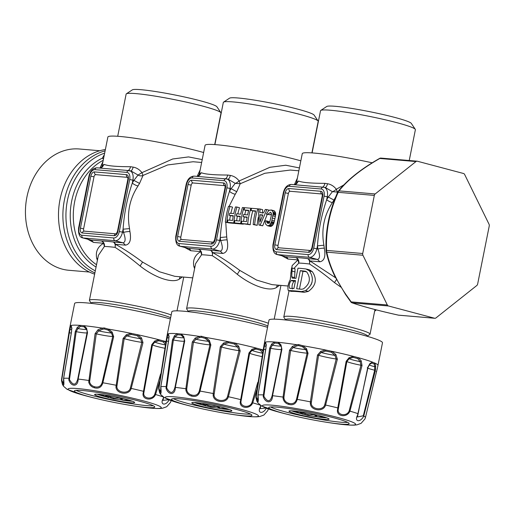 <?xml version="1.0" encoding="UTF-8"?>
<svg xmlns="http://www.w3.org/2000/svg" width="515" height="515" viewBox="0 0 515 515"><rect width="100%" height="100%" fill="white"/><g stroke="black" fill="none" stroke-linecap="round" stroke-linejoin="round"><path stroke-width="0.77" d="M301.359 413.654C303.972 414.717 303.522 414.318 300.013 412.47L302.788 412.708C306.438 414.227 308.878 414.916 310.101 414.775L313.3 414.678L316.886 415.631L315.212 416.275L315.27 415.251M323.124 416.719A54.532 54.532 0 0 1 317.922 416.809L315.212 416.275M318.231 416.815L315.47 416.493M302.82 414.092L307.944 415.528L315.457 416.577M304.951 414.607L305.105 413.693M303.232 412.927L302.807 414.131L302.389 414.054A54.532 54.532 0 0 1 295.404 411.176M347.644 422.352A40.505 3.399 11.3 0 1 325.21 420.182A40.505 3.399 11.3 0 1 320.439 419.384A461.054 461.054 0 0 1 296.852 414.672A40.505 3.399 11.3 0 1 270.594 406.959M292.81 409.206A40.988 3.438 -168.7 0 0 268.759 407.513A40.988 3.438 -168.7 0 0 295.41 416.242A40.988 3.438 -168.7 0 0 321.167 421.386A40.988 3.438 -168.7 0 0 325.049 422.03A40.988 3.438 -168.7 0 0 349.131 423.575A40.988 3.438 -168.7 0 0 292.81 409.206M272.152 395.584C270.278 402.209 267.517 402.415 263.86 396.215L270.587 348.327L272.306 345.198L274.778 343.054L278.345 343.363L280.778 345.926L281.441 347.284L281.467 349.254L272.152 395.584L272.532 395.7C272.564 403.457 265.727 403.94 263.191 396.479L269.648 348.217L271.617 344.091L274.405 341.986L278.403 342.327L280.978 344.889L281.917 349.267L272.532 395.7A55.813 4.687 11.3 0 1 283.05 397.084L289.494 350.264L292.378 346.395L296.717 344.741L298.565 344.554L302.762 345.726L306.528 348.694L308.054 353.284L297.258 399.395C295.938 403.869 293.099 405.537 288.735 404.397C285.754 403.541 283.881 401.636 283.121 398.687L283.05 397.084L283.939 397.142L290.66 350.47L293.067 347.548L297.02 345.823L298.668 345.604L302.408 346.698L305.878 349.627L307.127 353.148L296.537 399.189C295.359 402.968 292.81 404.352 288.889 403.354C286.263 402.614 284.628 400.998 283.997 398.501L283.939 397.142M266.345 345.262L266.088 344.142L265.972 348.256L258.034 394.947C258.736 403.277 258.034 404.101 255.916 397.413L256.818 401.043L257.912 402.859L261.504 405.975L279.381 412.257M265.579 342.887L266.043 344.722L265.907 348.269L257.989 394.928C257.712 401.571 258.305 400.161 258.112 400.651L256.206 397.052L255.916 397.413L255.974 395.868L264.253 343.923L264.646 342.469L265.521 342.076L266.088 344.142M280.978 344.889L280.778 345.926A12.534 1.049 11.3 0 1 273.439 345.385A12.534 1.049 11.3 0 1 272.306 345.198L271.617 344.091M263.822 394.876L263.139 394.896A55.813 4.687 11.3 0 0 258.034 394.947M204.159 405.344C206.773 406.399 206.322 406.007 202.82 404.159L205.594 404.397C209.232 405.917 211.671 406.599 212.901 406.464L216.1 406.361L219.693 407.32L218.019 407.964L221.038 408.504L210.751 407.21L207.751 406.296L207.905 405.382M205.627 405.781L207.751 406.296M206.032 404.616L205.614 405.82L205.195 405.736A54.532 54.532 0 0 1 198.204 402.865M221.038 408.504L220.723 408.498A54.532 54.532 0 0 0 225.924 408.408M311.234 403.303L318.579 355.292L321.199 352.498L325.692 351.063L331.46 352.273L334.917 355.382L336.211 359L324.727 404.777C323.124 411.073 311.459 409.464 311.234 403.303L310.358 403.451L310.378 401.855L317.498 355.054L320.742 351.359L325.589 350L332.066 351.359L335.902 354.539L337.37 359.225L325.589 405.048C323.613 412.457 310.539 410.725 310.358 403.451M338.265 409.328L346.865 361.498L349.164 358.723L353.116 357.359L357.725 358.582L360.12 361.639L360.944 365.244L349.17 410.848C346.853 416.97 336.952 415.219 338.265 409.328L337.608 409.496L337.789 407.912L346.164 361.292L349.119 357.648L353.296 356.348L358.466 357.719L361.221 360.861L362.026 365.508L349.936 411.144C347.013 418.315 335.799 416.39 337.608 409.496M357.848 414.974L367.8 367.317L369.905 363.577L372.409 362.084L374.888 363.101L375.705 365.965L375.403 370.44L363.77 416.043C360.294 423.027 353.895 421.656 357.571 415.193L368.013 367.414L369.577 364.498L370.562 363.783L371.946 363.036L374.154 363.944L374.727 366.725L374.688 370.208L363.307 415.779L357.384 416.983L357.828 415.051M369.577 364.498L370.472 363.841M363.307 415.779L363.77 416.043A55.813 4.687 11.3 0 1 365.45 417.523L377.501 367.652M349.17 410.848L349.936 411.144A55.813 4.687 11.3 0 1 357.944 413.648M338.4 407.989L337.789 407.912A55.813 4.687 11.3 0 0 325.589 405.048L324.727 404.777M311.234 401.938L310.378 401.855A55.813 4.687 11.3 0 0 297.258 399.395L296.537 399.189M365.45 417.523L364.897 419.023L361.073 423.356L364.897 419.023L365.45 417.523L377.514 367.607M256.206 397.052L263.738 349.434L264.935 343.499L265.714 343.144L265.521 342.076A57.86 4.854 11.3 0 1 274.405 341.986L274.778 343.054M281.441 347.284L281.473 349.247M265.682 349.64A13.886 1.165 11.3 0 1 263.738 349.434L263.281 349.453L255.91 397.174M292.378 346.395L293.067 347.548A12.534 1.049 11.3 0 0 294.258 347.799A12.534 1.049 11.3 0 0 305.878 349.627L306.528 348.694M335.902 354.539L334.917 355.382A12.534 1.049 11.3 0 1 322.132 352.749A12.534 1.049 11.3 0 1 321.199 352.498L320.742 351.359M361.221 360.861L360.12 361.639A12.534 1.049 11.3 0 1 349.595 358.91A12.534 1.049 11.3 0 1 349.164 358.723L349.119 357.648M369.474 364.562L369.905 363.577M369.236 364.813A12.534 1.049 11.3 0 0 374.727 366.725L375.705 365.965M266.139 346.215A12.534 1.049 11.3 0 1 265.251 346.157A12.534 1.049 11.3 0 1 264.491 346.086L264.028 345.089L264.253 343.923M250.451 414.041A40.505 3.399 11.3 0 1 228.016 411.865A40.505 3.399 11.3 0 1 223.246 411.073A461.054 461.054 0 0 1 199.659 406.361A40.505 3.399 11.3 0 1 173.401 398.649M227.855 413.719A40.988 3.438 -168.7 0 0 251.932 415.257A40.988 3.438 -168.7 0 0 195.61 400.895A40.988 3.438 -168.7 0 0 171.559 399.202A40.988 3.438 -168.7 0 0 198.217 407.931A40.988 3.438 -168.7 0 0 223.974 413.075A40.988 3.438 -168.7 0 0 227.855 413.719A462.901 192.031 99.1 0 0 228.551 413.835A462.901 462.901 0 0 0 238.175 415.27C246.37 416.429 252.64 416.95 256.985 416.822L259.74 416.545L263.88 415.045L267.703 410.706L268.251 409.213A55.813 4.687 11.3 0 0 268.096 408.846M326.085 251.101A2.318 0.843 -2 0 1 326.053 250.966A2.318 2.318 0 0 0 326.104 251.384L326.774 252.15A2.318 1.848 -85.1 0 1 326.568 250.406C325.757 230.649 329.626 211.285 338.175 192.327A2.318 1.848 -85.1 0 1 339.018 190.865A2.318 1.7 -141 0 0 338.175 191.348L338.175 191.348A2.318 1.7 -141 0 0 337.937 191.799A2.318 0.476 -156.1 0 0 337.853 191.863A2.318 0.476 -156.1 0 0 338.175 192.327L374.321 195.417A2.318 1.848 -85.1 0 1 375.165 193.962L415.985 161.556A2.318 1.848 -85.1 0 1 417.131 161.189A2.318 1.848 -85.1 0 1 417.388 161.234L463.5 173.491A2.318 1.848 -85.1 0 1 464.639 174.488L489.044 224.231A2.318 1.848 -85.1 0 1 489.25 225.969L477.643 284.048A2.318 1.848 -85.1 0 1 476.8 285.51L435.98 317.909A2.318 1.848 -85.1 0 1 434.834 318.283A2.318 1.848 -85.1 0 1 434.583 318.238L388.465 305.974A2.318 1.848 -85.1 0 1 387.325 304.977L362.921 255.24A2.318 1.848 -85.1 0 1 362.715 253.502L374.321 195.417M398.951 315.186A2.318 1.848 -85.1 0 1 398.687 315.186A2.318 1.848 -85.1 0 1 398.436 315.141A2.318 0.631 102.7 0 1 398.378 315.141A2.318 0.631 102.7 0 1 398.327 315.122M388.465 305.974L352.318 302.884A2.318 1.848 -85.1 0 1 351.178 301.887L345.887 294.483C335.999 279.915 329.632 265.804 326.774 252.15L362.921 255.24M186.745 388.825L193.466 342.16L195.874 339.231L199.826 337.512L201.468 337.286L205.208 338.387L208.684 341.316L209.927 344.838L199.344 390.879C198.166 394.657 195.616 396.041 191.696 395.037C189.063 394.303 187.434 392.688 186.803 390.19L186.745 388.825L185.857 388.774L192.301 341.954L195.179 338.078L199.517 336.43L201.365 336.244L205.569 337.415L209.335 340.383L210.854 344.966L200.065 391.085C198.745 395.552 195.906 397.219 191.541 396.087C188.554 395.23 186.688 393.325 185.921 390.376L185.857 388.774A55.813 4.687 11.3 0 0 175.338 387.389C175.37 395.147 168.527 395.629 165.997 388.168L172.454 339.906L174.424 335.78L177.212 333.675L181.209 334.016L183.778 336.578L184.718 340.949L175.338 387.389L174.952 387.274C173.085 393.898 170.323 394.104 166.66 387.904L173.394 340.016L175.113 336.887L177.585 334.744L181.145 335.046L183.585 337.608L184.241 338.973L184.28 340.93L174.952 387.274M214.034 394.986L221.386 346.981L224.006 344.181L228.499 342.745L234.267 343.962L237.724 347.065L239.018 350.683L227.533 396.466C225.93 402.756 214.259 401.153 214.034 394.986L213.165 395.14L213.178 393.537L220.304 346.737L223.549 343.042L228.396 341.69L234.872 343.048L238.709 346.228L240.177 350.915L228.396 396.737C226.42 404.146 213.345 402.408 213.165 395.14M257.783 382.33L251.97 402.537C249.653 408.659 239.758 406.902 241.065 401.018L249.672 353.187L251.97 350.412L255.923 349.048L260.526 350.271L262.92 353.322M266.577 407.732C263.094 414.717 256.702 413.339 260.378 406.876L260.951 405.344M265.914 408.041L260.191 408.672L260.635 406.741M260.654 406.657L260.751 405.337M251.97 402.537L252.743 402.833C249.814 410.004 238.6 408.08 240.415 401.179L248.964 352.981L251.925 349.337L256.103 348.037L261.272 349.408L262.965 351.101M241.2 399.672L240.595 399.601A55.813 4.687 11.3 0 0 228.396 396.737L227.533 396.466M214.04 393.627L213.178 393.537A55.813 4.687 11.3 0 0 200.065 391.085L199.344 390.879M168.386 334.576L168.843 336.411L168.708 339.958L160.796 386.617C160.519 393.26 161.111 391.851 160.912 392.34L159.013 388.741L159.077 387.435L166.545 341.123L167.742 335.181L168.521 334.834L168.328 333.765L168.888 335.832L168.772 339.939L160.841 386.636C161.543 394.966 160.835 395.784 158.723 389.102L166.834 336.746L167.452 334.151L168.328 333.765A57.86 4.854 11.3 0 1 177.212 333.675L177.585 334.744M166.628 386.559L165.946 386.585A55.813 4.687 11.3 0 0 160.841 386.636L160.841 386.636M159.013 388.741L158.723 389.102L158.781 387.557L166.081 341.142L166.834 336.746L167.291 337.776A12.534 1.049 11.3 0 0 168.057 337.846A12.534 1.049 11.3 0 0 168.946 337.898M374.154 363.944L374.888 363.101A57.86 4.854 11.3 0 1 377.965 365.405L382.484 342.79A57.86 4.854 -168.7 0 0 326.697 326.69A57.86 4.854 -168.7 0 0 269.004 320.118L264.485 342.733A57.86 4.854 11.3 0 1 264.646 342.469L264.935 343.499M311.086 284.789L312.019 282.368M306.476 271.746A43.975 3.689 -168.7 0 0 302.981 271.373L299.453 289.044M295.391 281.19A43.975 3.689 -168.7 0 0 294.265 281.177L291.136 280.578C289.282 283.147 288.773 285.696 289.61 288.213L289.906 288.355A47.444 3.985 11.3 0 1 293.923 288.529L295.507 280.611A47.444 3.985 -168.7 0 0 291.49 280.437M292.398 288.954C291.632 286.449 292.14 283.907 293.923 281.319L294.265 281.177M375.165 193.962L339.018 190.865C347.947 179.664 361.549 168.869 379.838 158.466A2.318 1.848 -85.1 0 1 380.984 158.099A2.318 2.318 0 0 0 379.639 158.395A2.318 0.38 -119.8 0 1 379.838 158.466L415.985 161.556M320.755 110.435L326.716 106.489A43.279 3.631 11.3 0 1 362.367 110.274A43.279 3.631 11.3 0 1 407.835 121.469A43.279 3.631 11.3 0 1 411.298 123.394L415.29 129.329A48.371 4.062 -168.7 0 0 411.414 127.179A48.371 4.062 -168.7 0 0 360.597 114.671A48.371 4.062 -168.7 0 0 320.755 110.435A48.371 4.062 -168.7 0 0 320.517 110.738L312.096 152.904M351.005 301.887L387.325 304.977M290.235 191.277L322.132 194.007A2.318 1.848 -85.1 0 1 320.826 191.271L288.889 188.535A2.318 1.848 94.9 0 0 290.235 191.277A2.318 1.378 -75.1 0 0 288.394 193.421L285.213 192.822L274.817 244.844L278.003 245.436A2.318 1.378 -75.1 0 0 278.75 247.779M278.003 245.436L288.394 193.421M195.179 338.078L195.874 339.231A12.534 1.049 11.3 0 0 197.065 339.488A12.534 1.049 11.3 0 0 208.684 341.316L209.335 340.383M238.709 346.228L237.724 347.065A12.534 1.049 11.3 0 1 224.939 344.438A12.534 1.049 11.3 0 1 224.006 344.181L223.549 343.042M262.56 353.251A12.534 1.049 11.3 0 1 252.401 350.599A12.534 1.049 11.3 0 1 251.97 350.412L251.925 349.337M256.734 389.894L252.743 402.833A55.813 4.687 11.3 0 1 260.307 405.183M166.834 336.778L167.06 335.613M169.152 336.945L168.888 335.832M183.778 336.578L183.585 337.608A12.534 1.049 11.3 0 1 176.246 337.074A12.534 1.049 11.3 0 1 175.113 336.887L174.424 335.78M324.315 248.211C325.795 256.425 324.321 260.951 319.905 261.774L317.491 259.451C320.015 258.736 320.15 255.266 317.903 249.035A4.629 0.824 171 0 1 324.315 248.211A57.86 46.202 -85.1 0 1 323.909 245.23L317.465 245.816C318.547 229.98 321.624 214.607 326.684 199.691A4.629 1.403 -150.2 0 0 332.445 202.517A57.86 46.202 -85.1 0 1 333.939 200.045L328.3 197.02L332.426 191.67L325.673 187.743L324.096 187.325A9.257 5.517 -75.1 0 0 323.529 187.222A2.318 1.848 94.9 0 0 323.272 187.177A2.318 1.848 94.9 0 0 321.283 189.005L289.346 186.276A2.318 1.848 -85.1 0 1 291.336 184.447C287.331 184.653 284.666 187.415 283.347 192.726L283.823 192.707L273.426 244.722A6.946 4.139 -75.1 0 0 276.24 251.861A2.318 1.848 -85.1 0 0 277.585 254.603L309.515 257.333A2.318 1.848 -85.1 0 1 308.176 254.597A6.946 4.139 -75.1 0 0 313.693 248.166L324.09 196.151L327.276 196.743A9.257 5.517 -75.1 0 0 324.096 187.325L291.336 184.447M333.939 200.045L335.638 197.103M337.074 193.653L337.422 192.056L332.426 191.67A4.629 1.326 -39.3 0 0 336.327 189.275C333.952 186.205 331.016 184.357 327.527 183.733C326.851 186.436 325.86 187.692 324.553 187.499M323.909 245.23C321.135 229.709 323.98 215.476 332.445 202.517M300.284 270.658L296.666 288.754A47.444 3.985 11.3 0 1 301.507 289.282L303.38 288.909C309.972 284.01 311.099 278.37 306.76 271.991L305.125 271.186A47.444 3.985 -168.7 0 0 300.284 270.658L302.981 271.373M305.485 271.257L305.826 271.373M409.232 160.513L415.393 129.696A48.371 4.062 -168.7 0 0 415.29 129.329M321.721 187.067L319.95 186.894M262.599 215.392L259.953 214.71L260.088 221.778L262.792 214.955L259.953 214.71M262.463 215.714L262.47 215.379M376.156 309.85L375.268 310.777L374.753 310.635M374.72 310.783A47.444 3.985 -168.7 0 0 375.268 310.777M367.259 336.314L367.324 335.999A41.663 3.496 -168.7 0 0 363.899 333.829A41.663 3.496 -168.7 0 0 332.902 325.589A41.663 3.496 -168.7 0 0 285.613 319.673L285.555 319.989M319.905 261.774L309.869 260.912L335.6 277.785M337.885 191.799L337.422 192.056L336.327 189.275L343.885 184.885M290.808 273.394L292.179 265.547L298.005 259.901L298.771 263.088A43.975 3.689 11.3 0 1 309.502 264.002A4.629 3.058 97.1 0 0 307.455 258.594L307.455 258.594A4.629 3.695 94.9 0 1 309.869 260.912L309.502 264.002C316.976 268.804 325.306 275.01 334.486 282.619L340.924 287.138M304.204 292.32L308.35 291.4L305.517 290.647L301.455 291.593A47.444 3.985 -168.7 0 0 288.516 290.627L291.336 291.374A43.975 3.689 -168.7 0 1 304.204 292.32L301.455 291.593M305.517 290.647C313.011 284.95 314.324 278.37 309.464 270.903L305.974 268.972A47.444 3.985 -168.7 0 0 297.992 268.167L295.958 278.345A47.444 3.985 -168.7 0 0 292.32 278.177L291.722 276.832L292.185 268.045A47.444 3.985 -168.7 0 0 291.535 268.103L290.254 279.703C288.181 283.456 287.499 287.022 288.2 290.396M372.223 162.804A57.86 4.854 -168.7 0 0 367.948 161.884A57.86 4.854 11.3 0 0 302.266 153.657L296.234 183.849M322.416 187.106A4.629 2.382 98.4 0 0 324.901 183.34C311.337 183.334 302.595 182.587 298.681 181.1L294.767 184.731M294.831 184.724L294.651 184.731A4.629 4.519 79 0 0 297.953 181.209L296.408 183.662M285.587 319.815L283.887 317.292A43.975 3.689 11.3 0 1 283.797 316.957A43.975 3.689 11.3 0 1 333.714 323.208A43.975 3.689 11.3 0 1 366.429 331.905A43.975 3.689 11.3 0 1 370.047 334.19A43.975 3.689 11.3 0 1 369.828 334.467L367.292 336.14M308.35 291.4C316.017 285.754 317.337 279.169 312.296 271.656L309.393 269.834L306.631 269.1M292.185 268.045L295.063 268.804L294.561 278.261M99.794 150.74L79.323 148.99A60.873 48.603 94.9 0 0 29.799 186.636A60.873 48.603 94.9 0 0 41.065 255.826A60.873 48.603 94.9 0 0 68.946 270.291L89.423 272.042M128.731 400.091A54.532 54.532 0 0 1 123.529 400.181L120.825 399.653L122.499 399.009L118.907 398.05L115.708 398.147C114.485 398.295 112.051 397.606 108.401 396.087L105.62 395.848C109.129 397.696 109.579 398.089 106.966 397.033M108.839 396.305L108.42 397.503L107.996 397.426A54.532 54.532 0 0 1 101.011 394.554M108.433 397.471L110.558 397.986L110.712 397.065M123.845 400.187L113.551 398.9L110.558 397.986M277.012 254.507L285.555 256.721L277.585 254.603A9.257 5.517 -75.1 0 1 277.012 254.507C273.954 253.869 272.602 250.618 272.956 244.747L273.426 244.722M226.845 222.287L225.37 222.158A61.105 48.783 -85.1 0 1 228.531 206.322L230.005 206.451A61.105 48.783 -85.1 0 0 226.845 222.287L229.381 222.963A57.86 46.202 -85.1 0 1 229.394 222.828M227.591 222.351A61.105 48.783 -85.1 0 1 227.836 220.027L232.574 220.433A61.105 48.783 -85.1 0 1 233.301 215.708L229.259 215.36A61.105 48.783 -85.1 0 1 229.69 213.229L233.733 213.571A61.105 48.783 -85.1 0 1 235.49 206.921L236.964 207.049A61.105 48.783 -85.1 0 0 233.804 222.879L227.591 222.351L230.128 223.027L236.34 223.555A57.86 46.202 -85.1 0 1 236.353 223.426M240.75 223.478L234.537 222.944A61.105 48.783 -85.1 0 1 234.789 220.62L239.526 221.025A61.105 48.783 -85.1 0 1 240.254 216.3L236.211 215.952A61.105 48.783 -85.1 0 1 236.636 213.822L240.679 214.169A61.105 48.783 -85.1 0 1 242.443 207.513L243.917 207.642A61.105 48.783 -85.1 0 0 240.75 223.478L243.292 224.154A57.86 46.202 -85.1 0 1 243.299 224.019M247.702 224.07L241.49 223.542A61.105 48.783 -85.1 0 1 241.735 221.218L246.473 221.624A61.105 48.783 -85.1 0 1 247.174 217.053L243.132 216.706A61.105 48.783 -85.1 0 1 243.556 214.568L247.599 214.916A61.105 48.783 -85.1 0 1 248.732 210.32L243.994 209.914A61.105 48.783 -85.1 0 1 244.651 207.706L250.863 208.234A61.105 48.783 -85.1 0 0 247.702 224.07L250.239 224.746A57.86 46.202 -85.1 0 1 252.768 210.996M254.648 224.662L253.174 224.54A61.105 48.783 -85.1 0 1 255.678 210.918L250.94 210.513A61.105 48.783 -85.1 0 1 251.603 208.298L257.815 208.826A61.105 48.783 -85.1 0 0 254.648 224.662L257.191 225.338A57.86 46.202 -85.1 0 1 258.33 217.291M265.296 209.47L263.545 212.862L259.863 212.547L260.107 209.026L258.549 208.89L258.923 225.029L260.152 225.132L266.854 209.605L265.296 209.47M270.942 209.953L271.92 210.275L269.706 210.126L268.45 210.899L266.352 214.06L267.884 214.189L270.497 212.296M270.71 212.38L270.259 212.257L271.057 212.656L271.495 214.826L269.667 222.332L268.972 223.085L266.957 222.577L266.532 220.922L265 220.787L265.676 224.199L267.388 225.718M268.038 223.362L267.433 223.111L268.972 223.085M268.354 223.356L266.957 222.577M268.856 225.602L271.386 226.278L270.317 226.458L267.781 225.782L269.763 225.023L271.624 221.669L273.162 213.603L272.969 211.916L271.92 210.275L274.456 210.95L275.493 212.592L272.969 211.916M166.963 336.076L171.81 311.8A57.86 4.854 11.3 0 1 205.794 314.092A57.86 4.854 11.3 0 1 267.575 327.289M223.561 102.124L229.523 98.178A43.279 3.631 11.3 0 1 265.167 101.964A43.279 3.631 11.3 0 1 310.642 113.158A43.279 3.631 11.3 0 1 314.105 115.077L318.096 121.012A48.371 4.062 -168.7 0 0 314.221 118.868A48.371 4.062 -168.7 0 0 263.397 106.354A48.371 4.062 -168.7 0 0 223.561 102.124A48.371 4.062 -168.7 0 0 223.323 102.427L214.897 144.593M293.911 268.502L298.771 263.088A4.629 4.178 -88.9 0 0 295.591 257.577L295.591 257.577A48.603 4.081 11.3 0 1 307.455 258.594L317.491 259.451L309.515 257.333A9.257 5.517 -75.1 0 0 316.88 248.764L317.465 245.816A62.489 49.897 -85.1 0 0 317.903 249.035L313.693 248.166M126.362 93.814L132.329 89.868A43.279 3.631 11.3 0 1 167.974 93.653A43.279 3.631 11.3 0 1 213.442 104.848A43.279 3.631 11.3 0 1 216.912 106.766L220.896 112.701A48.371 4.062 -168.7 0 0 217.027 110.551A48.371 4.062 -168.7 0 0 166.203 98.043A48.371 4.062 -168.7 0 0 126.362 93.814A48.371 4.062 -168.7 0 0 126.13 94.116L117.703 136.282M193.041 182.967L224.939 185.69A2.318 1.848 -85.1 0 1 223.632 182.954L191.696 180.224A2.318 1.848 94.9 0 0 193.041 182.967A2.318 1.378 -75.1 0 0 191.2 185.11L188.014 184.512L177.624 236.527L180.804 237.125A2.318 1.378 -75.1 0 0 181.55 239.469M180.804 237.125L191.2 185.11M294.368 184.705L297.374 178.132M227.121 239.9C228.602 248.114 227.128 252.633 222.712 253.457L220.291 251.14C222.815 250.425 222.956 246.949 220.71 240.724A4.629 0.824 171 0 1 227.121 239.9A57.86 46.202 -85.1 0 1 226.716 236.919L220.272 237.505C221.353 221.669 224.424 206.296 229.49 191.374A4.629 1.403 -150.2 0 0 235.252 194.207A57.86 46.202 -85.1 0 1 236.746 191.734L231.106 188.702L235.233 183.359L228.48 179.426L226.903 179.008A9.257 5.517 -75.1 0 0 226.33 178.911A2.318 1.848 94.9 0 0 226.079 178.866A2.318 1.848 94.9 0 0 224.083 180.694L192.147 177.965A2.318 1.848 -85.1 0 1 194.142 176.136C190.132 176.342 187.473 179.104 186.153 184.415L186.63 184.389L176.233 236.411A6.946 4.139 -75.1 0 0 179.046 243.55A2.318 1.848 -85.1 0 0 180.385 246.292L212.322 249.022A2.318 1.848 -85.1 0 1 210.976 246.279A6.946 4.139 -75.1 0 0 216.5 239.855L226.896 187.833L230.076 188.432A9.257 5.517 -75.1 0 0 226.903 179.008L197.464 176.42A4.629 4.519 79 0 0 200.76 172.892L199.208 175.345M236.746 191.734L240.228 183.739L235.233 183.359A4.629 1.326 -39.3 0 0 239.134 180.965L269.886 167.298L285.761 165.231L299.415 167.922M226.716 236.919L225.763 222.268M229.091 206.373L235.252 194.207M282.053 255.846L287.969 259.039L298.005 259.901A4.629 3.695 94.9 0 0 295.591 257.577L285.555 256.721A4.629 3.695 -85.1 0 1 287.969 259.039M280.945 204.745L275.145 233.771M229.381 222.963L225.37 222.158M230.862 213.326A57.86 46.202 -85.1 0 1 232.548 207.127L230.005 206.451M229.671 220.182A57.86 46.202 -85.1 0 1 230.379 215.656M233.218 216.152L229.259 215.36M237.821 213.925A57.86 46.202 -85.1 0 1 239.507 207.719L236.964 207.049M236.63 220.78A57.86 46.202 -85.1 0 1 237.338 216.255M236.34 223.555L233.804 222.879M243.582 221.373A57.86 46.202 -85.1 0 1 244.258 217.008M244.734 214.671A57.86 46.202 -85.1 0 1 245.816 210.403M244.612 207.828L243.917 207.642M243.292 224.154L237.074 223.619L234.537 222.944M240.17 216.751L236.211 215.952M251.565 208.421L250.863 208.234M250.239 224.746L241.49 223.542M247.091 217.497L243.132 216.706M248.61 210.77L243.994 209.914M258.536 209.019L257.815 208.826M257.191 225.338L253.174 224.54M255.556 211.362L250.94 210.513M269.377 210.275L266.854 209.605M260.152 225.132L262.689 225.808L267.272 214.298M262.689 225.808L258.923 225.029M262.38 213.216L262.644 209.702L260.107 209.026M271.431 213.48L270.401 214.858L267.884 214.189M270.401 214.858L266.352 214.06M273.484 210.629L274.456 210.95M275.493 212.592L275.686 214.272L273.162 213.603M275.686 214.272L275.338 216.474L272.821 215.804M275.338 216.474L274.868 218.714L272.351 218.045M271.386 226.278L273.047 224.836L274.444 220.954L271.926 220.285M274.444 220.954L274.868 218.714M273.903 223.175L271.386 222.506M273.047 224.836L270.523 224.16M270.317 226.458L267.375 225.712M269.48 223.246L269.049 221.592L266.532 220.922M269.178 222.474L266.661 221.804M311.897 152.891L318.193 121.386A48.371 4.062 -168.7 0 0 318.096 121.012M214.703 144.58L220.999 113.068A48.371 4.062 -168.7 0 0 220.896 112.701M94.638 274.16A63.648 50.818 -85.1 0 1 74.823 260.944A63.648 50.818 -85.1 0 1 61.291 194.168A63.648 50.818 -85.1 0 1 105.375 149.53M224.527 178.757L222.75 178.583M188.355 311.672L188.419 311.363A41.663 3.496 11.3 0 1 221.238 314.433A41.663 3.496 11.3 0 1 266.706 325.519A41.663 3.496 11.3 0 1 267.832 325.989M227.36 179.181C228.666 179.381 229.658 178.126 230.327 175.422C233.823 176.046 236.758 177.894 239.134 180.965L240.228 183.739L264.858 173.265L290.305 170.059L298.842 170.787M288.04 286.012L272.01 284.641L256.612 280.063L239.778 270.394C229.954 263.12 220.922 257.191 212.676 252.601A4.629 3.695 94.9 0 0 210.255 250.284L210.255 250.284A4.629 3.058 97.1 0 1 212.309 255.691L212.676 252.601L222.712 253.457M95.848 174.649L127.746 177.379A2.318 1.848 -85.1 0 1 126.439 174.643L94.503 171.913A2.318 1.848 94.9 0 0 95.848 174.649A2.318 1.378 -75.1 0 0 94.007 176.793L90.82 176.201L80.43 228.216L83.61 228.815A2.318 1.378 -75.1 0 0 84.357 231.151M83.61 228.815L94.007 176.793M225.222 178.795A4.629 2.382 98.4 0 0 227.707 175.029C214.137 175.023 205.395 174.276 201.481 172.782L197.573 176.413M188.393 311.504L186.694 308.981A43.975 3.689 11.3 0 1 186.604 308.646A43.975 3.689 11.3 0 1 220.253 311.71A43.975 3.689 11.3 0 1 268.379 323.259M279.548 285.284L276.439 287.524C269.01 292.095 251.204 285.374 237.286 274.308C228.113 266.699 219.783 260.493 212.309 255.691A43.975 3.689 11.3 0 0 201.571 254.777L200.811 251.584C194.96 254.97 192.642 259.933 193.852 266.467L194.586 268.695M199.041 175.538L205.073 145.346A57.86 4.854 11.3 0 1 239.823 147.76A57.86 4.854 11.3 0 1 300.831 160.828M101.841 167.221L107.873 137.035A57.86 4.854 11.3 0 1 142.629 139.449A57.86 4.854 11.3 0 1 203.637 152.517M129.928 231.583C131.402 239.803 129.935 244.322 125.518 245.146L123.098 242.829C125.621 242.108 125.763 238.638 123.516 232.413A4.629 0.824 171 0 1 129.928 231.583A57.86 46.202 -85.1 0 1 129.523 228.609L123.079 229.194C124.16 213.358 127.231 197.979 132.297 183.063A4.629 1.403 -150.2 0 0 138.059 185.896A57.86 46.202 -85.1 0 1 139.552 183.417L143.028 175.428L141.94 172.654L138.039 175.049L131.248 171.109M202.221 159.605L188.567 156.914L172.692 158.987L141.94 172.654C139.565 169.583 136.63 167.736 133.134 167.111C132.464 169.815 131.473 171.064 130.166 170.871M128.023 170.478A4.629 2.382 98.4 0 0 130.507 166.712C116.944 166.712 108.202 165.959 104.288 164.472L100.373 168.102M127.327 170.446L100.27 168.109A4.629 4.519 79 0 0 103.567 164.581L102.015 167.034M103.573 158.575L102.376 158.137L104.352 154.661M179.819 246.189L188.361 248.41L180.385 246.292A9.257 5.517 -75.1 0 1 179.819 246.189C176.761 245.558 175.409 242.308 175.757 236.436L176.233 236.411M201.648 162.476L193.112 161.742L167.665 164.948L143.028 175.428A4.629 3.824 9.8 0 1 138.039 175.049L133.913 180.392L129.696 179.523A6.946 4.139 -75.1 0 0 126.89 172.383L94.953 169.654A2.318 1.848 -85.1 0 1 96.949 167.826C92.938 168.032 90.28 170.793 88.96 176.104L89.43 176.078L79.04 228.1L78.563 228.119C78.216 233.99 79.567 237.248 82.619 237.879A9.257 5.517 -75.1 0 0 83.192 237.975A2.318 1.848 -85.1 0 1 81.846 235.239L113.783 237.969A6.946 4.139 -75.1 0 0 119.306 231.544L129.696 179.523M184.853 247.528L190.775 250.728L200.811 251.584A4.629 3.695 94.9 0 0 198.397 249.266L198.397 249.266A4.629 4.178 -88.9 0 1 201.571 254.777L195.591 263.674L186.604 308.646M96.06 267.028A59.219 47.283 -85.1 0 1 85.439 258.285A59.219 47.283 -85.1 0 1 102.376 158.137L103.464 159.109M183.752 196.434L177.952 225.461M197.174 176.394L200.18 169.821M139.552 183.417L133.913 180.392A62.489 49.897 -85.1 0 0 132.297 183.063L132.883 180.121A9.257 5.517 -75.1 0 0 129.709 170.697A9.257 5.517 -75.1 0 0 129.136 170.6A2.318 1.848 94.9 0 0 128.885 170.555A2.318 1.848 94.9 0 0 126.89 172.383M129.523 228.609C126.748 213.088 129.593 198.848 138.059 185.896M99.974 168.083L102.987 161.51M82.619 237.879L91.161 240.099L83.192 237.975L115.128 240.711A2.318 1.848 -85.1 0 1 113.783 237.969M87.659 239.218L93.582 242.417L91.161 240.099L101.198 240.956A4.629 3.695 -85.1 0 1 103.618 243.273C97.766 246.659 95.449 251.616 96.659 258.157L97.393 260.378M86.559 188.123L80.758 217.143M153.251 405.73A40.505 3.399 11.3 0 1 130.823 403.554A40.505 3.399 11.3 0 1 126.053 402.762A461.054 461.054 0 0 1 102.459 398.044A40.505 3.399 11.3 0 1 76.207 390.331M93.582 242.417L103.618 243.273L104.378 246.46A43.975 3.689 11.3 0 1 115.109 247.38C122.589 252.176 130.913 258.382 140.093 265.998L142.578 262.084C132.761 254.809 123.729 248.88 115.482 244.29L115.109 247.38A4.629 3.058 97.1 0 0 113.062 241.973L113.062 241.973A4.629 3.695 -85.1 0 1 115.482 244.29L125.518 245.146M142.578 262.084L159.418 271.753L174.817 276.323L192.752 277.862M130.656 405.408A40.988 3.438 -168.7 0 0 154.738 406.947A40.988 3.438 -168.7 0 0 98.416 392.585A40.988 3.438 -168.7 0 0 74.366 390.891A40.988 3.438 -168.7 0 0 101.024 399.614A40.988 3.438 -168.7 0 0 126.774 404.764A40.988 3.438 -168.7 0 0 130.656 405.408A462.901 192.031 99.1 0 0 131.357 405.517A462.901 462.901 0 0 0 140.975 406.959C149.176 408.118 155.446 408.64 159.792 408.511L162.547 408.234L166.686 406.734L170.504 402.395L171.057 400.895A55.813 4.687 11.3 0 0 170.896 400.528M140.093 265.998C154.011 277.064 171.817 283.784 179.246 279.207L182.355 276.973M119.306 231.544L122.486 232.136A9.257 5.517 -75.1 0 1 115.128 240.711L123.098 242.829L113.062 241.973A48.603 4.081 11.3 0 0 101.198 240.956L101.198 240.956A4.629 4.178 91.1 0 1 104.378 246.46L98.391 255.363L89.404 300.329A43.975 3.689 11.3 0 1 123.053 303.399A43.975 3.689 11.3 0 1 171.18 314.948M168.72 399.724L162.991 400.355L163.435 398.43M160.583 374.012L154.777 394.226C152.459 400.342 142.558 398.591 143.872 392.707L152.479 344.876L154.777 342.102L158.729 340.737L163.332 341.96L165.727 345.011M169.377 399.421C165.901 406.406 159.502 405.028 163.178 398.565L163.757 397.033L162.991 400.355M142.983 342.604L141.825 342.372L130.334 388.149C128.731 394.445 117.066 392.842 116.841 386.675L124.192 338.67L126.806 335.87L131.306 334.435L137.074 335.645L140.524 338.754L141.825 342.372A13.886 1.165 11.3 0 1 126.317 339.256A13.886 1.165 11.3 0 1 124.192 338.67L123.111 338.426L126.355 334.731L131.203 333.372L137.679 334.737L141.509 337.917L142.983 342.604L131.203 388.426C129.22 395.835 116.152 394.097 115.965 386.829L123.111 338.426M113.661 336.656L112.734 336.52L102.144 382.561C100.966 386.34 98.416 387.731 94.496 386.726C91.87 385.993 90.241 384.37 89.61 381.873L96.273 333.849L98.674 330.92L102.633 329.201L104.275 328.976L108.015 330.076L111.485 333.005L112.734 336.52A13.886 1.165 11.3 0 1 99.08 334.46A13.886 1.165 11.3 0 1 96.273 333.849L95.101 333.643L97.985 329.767L102.324 328.119L104.172 327.933L108.369 329.104L112.141 332.072L113.661 336.656L102.871 382.774C101.552 387.241 98.706 388.909 94.342 387.776C91.361 386.92 89.488 385.014 88.728 382.066L95.101 333.643M163.455 398.346L163.558 397.026M154.777 394.226L155.543 394.522C152.62 401.694 141.406 399.769 143.215 392.868L151.77 344.664L154.732 341.02L158.903 339.72L164.079 341.097L165.766 342.79M144.007 391.361L143.395 391.291A55.813 4.687 11.3 0 0 131.203 388.426L130.334 388.149M116.847 385.317L115.984 385.226A55.813 4.687 11.3 0 0 102.871 382.774L102.144 382.561M91.194 303.193L89.501 300.67A43.975 3.689 11.3 0 1 89.404 300.329M87.048 330.656L87.08 332.626L77.759 378.963C75.892 385.581 73.124 385.793 69.467 379.587L76.194 331.705L77.92 328.576L80.392 326.433L83.951 326.735L86.385 329.297L87.048 330.656L87.08 332.619L87.524 332.639L78.145 379.072C78.177 386.829 71.334 387.319 68.804 379.851L75.261 331.589L77.224 327.463L80.018 325.358L84.016 325.705L86.584 328.267L87.524 332.639L87.08 332.632L81.647 359.985M71.186 326.259L71.649 328.094L71.514 331.647L63.596 378.306C63.326 384.943 63.912 383.533 63.718 384.029L61.819 380.431L61.884 379.117L69.351 332.812L70.542 326.87L71.328 326.523L71.134 325.448L71.694 327.521L71.579 331.628L63.641 378.325C64.349 386.649 63.641 387.473 61.53 380.785L69.641 328.435L70.252 325.841L71.134 325.448A57.86 4.854 11.3 0 1 80.018 325.358L80.392 326.433M77.759 378.963L78.145 379.072A55.813 4.687 11.3 0 1 88.664 380.463L89.552 380.514M69.435 378.248L68.746 378.274A55.813 4.687 11.3 0 0 63.641 378.325L63.641 378.325M61.819 380.431L61.53 380.785L61.581 379.24L68.888 332.819L69.641 328.435L70.098 329.465A12.534 1.049 11.3 0 0 70.858 329.536A12.534 1.049 11.3 0 0 71.752 329.587M159.541 381.583L155.543 394.522A55.813 4.687 11.3 0 1 163.107 396.872M126.355 334.731L126.806 335.87A12.534 1.049 11.3 0 0 127.746 336.121A12.534 1.049 11.3 0 0 140.524 338.754L141.509 337.917M165.367 344.941A12.534 1.049 11.3 0 1 155.202 342.282A12.534 1.049 11.3 0 1 154.777 342.102L154.732 341.02M97.985 329.767L98.674 330.92A12.534 1.049 11.3 0 0 99.871 331.171A12.534 1.049 11.3 0 0 111.485 333.005L112.141 332.072M91.161 303.361L91.226 303.045A41.663 3.496 11.3 0 1 124.044 306.122A41.663 3.496 11.3 0 1 169.506 317.208A41.663 3.496 11.3 0 1 170.632 317.678M77.224 327.463L77.92 328.576A12.534 1.049 11.3 0 0 79.046 328.763A12.534 1.049 11.3 0 0 86.385 329.297L86.584 328.267M71.958 328.634L71.694 327.521M69.634 328.467L69.86 327.302M170.375 318.972A57.86 4.854 -168.7 0 0 108.601 305.781A57.86 4.854 -168.7 0 0 74.617 303.49L70.098 326.104A57.86 4.854 11.3 0 1 70.252 325.841L70.542 326.87M379.639 158.395C361.182 168.875 347.361 179.857 338.175 191.348A2.318 2.318 0 0 0 337.853 191.863C329.149 211.259 325.216 230.958 326.053 250.966L326.053 250.966A2.318 0.843 -2 0 1 326.568 250.406L362.715 253.502M307.944 415.528L308.092 414.485M326.581 417.82A18.978 1.59 11.3 0 1 316.757 416.757A18.978 1.59 11.3 0 1 316.455 416.706M301.236 413.654A18.978 1.59 11.3 0 1 291.786 410.867M317.06 418.341A20.426 1.712 11.3 0 1 290.666 412.206A20.426 1.712 11.3 0 1 300.985 411.949A20.426 1.712 11.3 0 1 327.379 418.083A20.426 1.712 11.3 0 1 317.06 418.341A461.054 191.258 99.1 0 0 325.21 420.182M325.049 422.03A462.901 192.031 99.1 0 0 325.75 422.146A462.901 462.901 0 0 0 335.368 423.581C343.563 424.746 349.84 425.261 354.178 425.132L356.94 424.856L361.073 423.356M295.41 416.242A462.901 462.901 0 0 1 281.46 412.811A47.535 3.991 11.3 0 1 262.714 405.369A47.535 3.991 11.3 0 1 290.357 407.571A47.535 3.991 11.3 0 1 349.82 421.122A47.535 3.991 11.3 0 1 335.368 423.581M263.86 396.215L263.191 396.479M281.486 349.344A13.886 1.165 11.3 0 1 273.33 348.797A13.886 1.165 11.3 0 1 270.587 348.327L269.648 348.217M229.387 409.509A18.978 1.59 11.3 0 1 219.564 408.447A18.978 1.59 11.3 0 1 219.287 408.401M204.043 405.344A18.978 1.59 11.3 0 1 194.586 402.556M308.054 353.284L307.127 353.148A13.886 1.165 11.3 0 1 293.473 351.082A13.886 1.165 11.3 0 1 290.66 350.47L289.494 350.264M337.37 359.225L336.211 359A13.886 1.165 11.3 0 1 320.71 355.884A13.886 1.165 11.3 0 1 318.579 355.292L317.498 355.054M362.026 365.508L360.944 365.244A13.886 1.165 11.3 0 1 347.741 361.91A13.886 1.165 11.3 0 1 346.865 361.498L346.164 361.292M375.403 370.44L374.688 370.208A13.886 1.165 11.3 0 1 367.279 367.768M288.889 403.354L288.735 404.397M210.751 407.21L210.899 406.174M283.997 398.501L283.121 398.687M203.792 403.638A20.426 1.712 11.3 0 1 230.179 409.773A20.426 1.712 11.3 0 1 219.86 410.03A20.426 1.712 11.3 0 1 193.473 403.895A20.426 1.712 11.3 0 1 203.792 403.638M302.408 346.698L302.762 345.726A57.86 4.854 11.3 0 1 325.589 350L325.692 351.063M331.46 352.273L332.066 351.359A57.86 4.854 11.3 0 1 353.296 356.348L353.116 357.359M357.725 358.582L358.466 357.719A57.86 4.854 11.3 0 1 372.409 362.084L371.946 363.036M376.156 371.495L376.613 371.508L376.156 371.495M263.738 349.434L263.281 349.453L264.028 345.089M278.345 343.363L278.403 342.327A57.86 4.854 11.3 0 1 296.717 344.741L297.02 345.823M281.473 349.26L281.917 349.267L281.473 349.26L276.04 376.613M219.86 410.03A461.054 191.258 99.1 0 0 228.016 411.865M298.668 345.604L298.565 344.554M434.583 318.238L398.436 315.141C378.383 310.661 363.011 306.573 352.318 302.884A2.318 1.951 -71.1 0 1 352.022 302.814L352.022 302.814A2.318 2.318 0 0 1 350.915 302.009L345.565 294.529L334.789 276.156C330.681 267.588 327.785 259.328 326.104 251.384M210.854 344.966L209.927 344.838A13.886 1.165 11.3 0 1 196.279 342.771A13.886 1.165 11.3 0 1 193.466 342.16L192.301 341.954M240.177 350.915L239.018 350.683A13.886 1.165 11.3 0 1 223.51 347.574A13.886 1.165 11.3 0 1 221.386 346.981L220.304 346.737M261.955 356.573A13.886 1.165 11.3 0 1 250.541 353.599A13.886 1.165 11.3 0 1 249.672 353.187L248.964 352.981M241.065 401.018L240.415 401.179M191.696 395.037L191.541 396.087M198.217 407.931A462.901 462.901 0 0 1 184.261 404.5A47.535 3.991 11.3 0 1 165.521 397.052A47.535 3.991 11.3 0 1 193.164 399.26A47.535 3.991 11.3 0 1 252.627 412.805A47.535 3.991 11.3 0 1 238.175 415.27M168.489 341.323A13.886 1.165 11.3 0 1 166.545 341.123L166.081 341.142L166.545 341.123M184.293 341.033A13.886 1.165 11.3 0 1 176.136 340.486A13.886 1.165 11.3 0 1 173.394 340.016L172.454 339.906M166.66 387.904L165.997 388.168M186.803 390.19L185.921 390.376M326.684 199.691A62.489 49.897 -85.1 0 1 328.3 197.02L327.276 196.743L326.684 199.691M205.208 338.387L205.569 337.415A57.86 4.854 11.3 0 1 228.396 341.69L228.499 342.745M234.267 343.962L234.872 343.048A57.86 4.854 11.3 0 1 256.103 348.037L255.923 349.048M260.526 350.271L261.272 349.408A57.86 4.854 11.3 0 1 263.184 349.943M167.742 335.181L167.452 334.151A57.86 4.854 11.3 0 0 167.291 334.422M181.145 335.046L181.209 334.016A57.86 4.854 11.3 0 1 199.517 336.43L199.826 337.512M184.241 338.973L184.273 340.936L184.718 340.949L184.273 340.943L178.84 368.296M293.923 281.319L291.136 280.578M324.09 196.151A6.946 4.139 -75.1 0 0 321.283 189.005M274.817 244.844A4.629 2.762 -75.1 0 0 276.69 249.601A2.318 1.848 -85.1 0 1 278.686 247.773L310.5 250.496M288.889 188.535A4.629 2.762 -75.1 0 0 285.213 192.822M310.616 250.502L311.832 248.069L312.309 248.05L322.699 196.028L322.229 196.054L322.313 194.033M322.699 196.028A4.629 2.762 -75.1 0 0 320.826 191.271M312.309 248.05A4.629 2.762 -75.1 0 1 308.627 252.331A2.318 1.848 -85.1 0 1 310.494 250.496M308.627 252.331L276.69 249.601M201.468 337.286L201.365 336.244M327.527 183.733A57.86 4.854 -168.7 0 0 324.901 183.34M298.681 181.1A57.86 4.854 -168.7 0 0 297.953 181.209M308.176 254.597L276.24 251.861M289.346 186.276A6.946 4.139 -75.1 0 0 283.823 192.707M375.68 310.519L374.817 310.294M336.501 279.542L334.486 282.619M312.296 271.656L309.464 270.903M294.516 277.579L291.722 276.832M295.153 271.933L292.333 271.18M113.551 398.9L113.699 397.863M229.49 191.374A62.489 49.897 -85.1 0 1 231.106 188.702L230.076 188.432L229.49 191.374M220.71 240.724A62.489 49.897 -85.1 0 1 220.272 237.505L219.686 240.447L220.71 240.724M275.66 213.616L273.137 212.94M275.583 215.122L273.066 214.452M274.147 222.338L271.624 221.669M273.613 223.845L271.09 223.175M272.293 225.699L269.763 225.023M216.5 239.855L219.686 240.447A9.257 5.517 -75.1 0 1 212.322 249.022L220.291 251.14L210.255 250.284A48.603 4.081 11.3 0 0 198.397 249.266L188.361 248.41A4.629 3.695 -85.1 0 1 190.775 250.728M226.896 187.833A6.946 4.139 -75.1 0 0 224.083 180.694M177.624 236.527A4.629 2.762 -75.1 0 0 179.497 241.29A2.318 1.848 -85.1 0 1 181.486 239.462L213.307 242.185A2.318 1.848 -85.1 0 0 211.433 244.02A4.629 2.762 -75.1 0 0 215.109 239.733L225.506 187.718L225.029 187.743L225.119 185.722M191.696 180.224A4.629 2.762 -75.1 0 0 188.014 184.512M225.506 187.718A4.629 2.762 -75.1 0 0 223.632 182.954M213.422 242.192L214.639 239.758L215.109 239.733M211.433 244.02L179.497 241.29M94.882 272.918A63.648 50.818 -85.1 0 1 79.226 261.324A63.648 50.818 -85.1 0 1 64.974 197.374A63.648 50.818 -85.1 0 1 105.112 150.869M210.976 246.279L179.046 243.55M192.147 177.965A6.946 4.139 -75.1 0 0 186.63 184.389M230.327 175.422A57.86 4.854 -168.7 0 0 227.707 175.029M201.481 172.782A57.86 4.854 -168.7 0 0 200.76 172.892M237.286 274.308L239.778 270.394M276.439 287.524L277.308 285.091M104.654 153.135A62.296 49.736 94.9 0 0 67.62 199.485A62.296 49.736 94.9 0 0 81.924 260.461A62.296 49.736 94.9 0 0 95.294 270.864M133.134 167.111A57.86 4.854 -168.7 0 0 130.507 166.712M104.288 164.472A57.86 4.854 -168.7 0 0 103.567 164.581M94.953 169.654A6.946 4.139 -75.1 0 0 89.43 176.078M80.43 228.216A4.629 2.762 -75.1 0 0 82.297 232.98A2.318 1.848 -85.1 0 1 84.293 231.151L116.113 233.868A2.318 1.848 -85.1 0 0 114.233 235.709A4.629 2.762 -75.1 0 0 117.916 231.422L128.312 179.407L127.836 179.426L127.926 177.411M94.503 171.913A4.629 2.762 -75.1 0 0 90.82 176.201M128.312 179.407A4.629 2.762 -75.1 0 0 126.439 174.643M116.229 233.881L117.446 231.447L117.916 231.422M114.233 235.709L82.297 232.98M132.194 401.198A18.978 1.59 11.3 0 1 122.364 400.129A18.978 1.59 11.3 0 1 122.068 400.084M122.486 232.136L123.079 229.194A62.489 49.897 -85.1 0 0 123.516 232.413L122.486 232.136M79.04 228.1A6.946 4.139 -75.1 0 0 81.846 235.239M106.85 397.033A18.978 1.59 11.3 0 1 97.393 394.239M106.599 395.327A20.426 1.712 11.3 0 1 132.986 401.462A20.426 1.712 11.3 0 1 122.667 401.713A20.426 1.712 11.3 0 1 96.279 395.578A20.426 1.712 11.3 0 1 106.599 395.327M194.882 267.195L193.852 266.467M96.524 264.71A57.86 46.202 -85.1 0 1 88.142 257.429A57.86 46.202 -85.1 0 1 103.225 160.294M122.667 401.713A461.054 191.258 99.1 0 0 130.823 403.554M179.246 279.207L180.115 276.78M97.689 258.884L96.659 258.157M164.761 348.262A13.886 1.165 11.3 0 1 153.348 345.288A13.886 1.165 11.3 0 1 152.479 344.876L151.77 344.664M101.024 399.614A462.901 462.901 0 0 1 87.067 396.183A47.535 3.991 11.3 0 1 68.328 388.741A47.535 3.991 11.3 0 1 95.964 390.949A47.535 3.991 11.3 0 1 155.427 404.494A47.535 3.991 11.3 0 1 140.975 406.959M143.872 392.707L143.215 392.868M116.841 386.675L115.965 386.829M94.496 386.726L94.342 387.776M87.099 332.722A13.886 1.165 11.3 0 1 78.943 332.169A13.886 1.165 11.3 0 1 76.194 331.705L75.261 331.589M71.295 333.012A13.886 1.165 11.3 0 1 69.351 332.812L68.888 332.825L69.351 332.812M69.467 379.587L68.804 379.851M89.61 381.873L88.728 382.066M108.015 330.076L108.369 329.104A57.86 4.854 11.3 0 1 131.203 333.372L131.306 334.435M137.074 335.645L137.679 334.737A57.86 4.854 11.3 0 1 158.903 339.72L158.729 340.737M163.332 341.96L164.079 341.097A57.86 4.854 11.3 0 1 165.991 341.625M83.951 326.735L84.016 325.705A57.86 4.854 11.3 0 1 102.324 328.119L102.633 329.201M104.275 328.976L104.172 327.933M328.055 418.373L328.197 418.547C327.849 417.723 312.315 413.642 301.063 411.974C288.136 410.082 290.312 411.144 290.016 410.919L290.209 410.809M321.167 421.386A462.901 462.901 0 0 0 325.75 422.146M357.384 416.983L358.15 413.667M193.016 402.498L192.822 402.601C193.119 402.833 190.943 401.771 203.869 403.663C215.122 405.331 230.656 409.406 230.997 410.23L230.862 410.062M218.019 407.964L218.077 406.94M377.637 367.047L377.965 365.405M264.156 344.387L264.485 342.733M434.834 318.283L398.687 315.186A2.318 2.318 0 0 1 398.378 315.141C378.287 310.648 362.837 306.541 352.022 302.814M260.191 408.672L260.957 405.356M268.251 409.213L267.71 410.693L263.88 415.045M223.974 413.075A462.901 462.901 0 0 0 228.551 413.835M417.131 161.189L380.984 158.099M158.717 388.883L159.624 392.733L160.712 394.542L164.304 397.657L182.181 403.947M311.832 248.069L322.229 196.054M294.406 184.782L296.389 183.842M291.258 291.368L288.432 290.615M120.825 399.653L120.883 398.629M283.347 192.726L272.956 244.747M374.965 309.547L370.047 334.19M289.031 290.775L283.797 316.957M271.341 210.017L273.883 210.693M214.639 239.758L225.029 187.743M197.638 176.407L194.142 176.136M197.213 176.471L199.196 175.531M96.949 167.826L100.438 168.096M100.019 168.16L102.002 167.221M131.28 171.115L125.557 170.272M117.446 231.447L127.836 179.426M186.153 184.415L175.757 236.436M274.192 319.158L280.939 285.4M88.96 176.104L78.563 228.119M95.822 394.187L95.623 394.29C95.925 394.522 93.743 393.46 106.676 395.353C117.929 397.014 133.462 401.095 133.803 401.919L133.662 401.745M166.686 406.734L170.51 402.382L171.057 400.895M176.999 310.848L183.739 277.089M126.774 404.764A462.901 462.901 0 0 0 131.357 405.517M61.517 380.572L62.431 384.422L63.519 386.231L67.111 389.346L84.988 395.629M69.77 327.759L70.098 326.104"/></g></svg>
